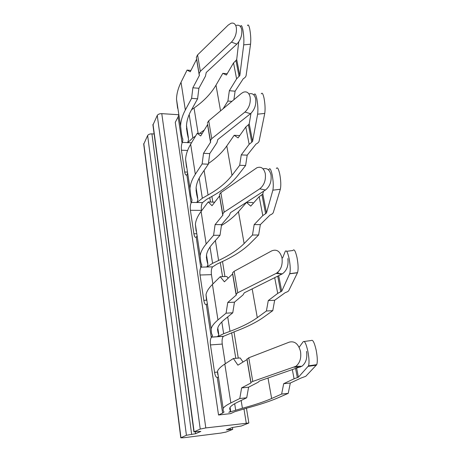 <?xml version="1.0" encoding="UTF-8"?>
<svg xmlns="http://www.w3.org/2000/svg" width="461" height="461" viewBox="0 0 461 461"><rect width="100%" height="100%" fill="white"/><g stroke="black" fill="none" stroke-linecap="round" stroke-linejoin="round"><path stroke-width="0.69" d="M195.55 433.726L186.417 435.265L180.781 437.829L183.611 437.76L221.061 433.046L226.092 432.038L232.724 429.375L226.386 429.888L232.235 427.531L241.431 425.981L248.865 422.991L205.802 427.929L200.241 429.064L194.121 431.813L200.835 431.41L195.55 433.726L195.326 432.055M205.802 427.929L161.776 113.648L178.856 114.743M161.776 113.648C159.558 113.636 158.054 114.23 157.253 115.434L152.943 125.058M191.615 434.216L151.923 133.851L154.13 133.967M151.923 133.851C149.802 133.857 148.379 134.405 147.641 135.499L143.723 144.195M223.089 108.761L227.901 101.051L231.941 101.351M199.596 133.425L204.332 129.996M187.748 142.628L182.354 142.368L182.049 142.904L182.89 140.156L181.599 134.75L180.585 126.199C180.758 121.036 182.343 115.63 185.339 109.995L191.603 98.354L197.596 98.798L191.194 110.386C188.215 115.849 186.642 121.087 186.48 126.089L187.327 133.725L188.584 139.493L187.65 142.772L192.848 137.874L195.527 136.116M247.482 25.568C248.156 24.145 248.9 25.269 249.724 28.934C250.732 34.546 251.003 39.634 250.542 44.21L246.122 75.477C245.897 76.71 244.952 77.788 243.281 78.716L235.104 91.192L233.894 99.714M227.901 101.051L229.336 90.725L235.104 91.192M229.336 90.725L236.602 78.883L233.537 62.903L226.426 75.034L222.819 73.339L215.996 85.17C210.942 93.744 203.624 101.357 194.041 108.012L198.126 133.344M191.546 109.753L194.041 108.012M222.819 73.339L227.187 73.731M240.55 26.686L240.694 26.202C241.316 24.785 242.031 25.914 242.832 29.585C243.823 35.203 244.117 40.297 243.708 44.867L239.829 75.541L236.602 78.883M233.537 62.903L235.963 60.5L239.063 76.526M238.735 41.888L236.712 59.492L235.963 60.5M204.102 170.437L208.055 194.997L202.344 198.242L196.974 202.494L202.477 202.563C201.394 204.419 201.054 207.024 201.44 210.377L201.515 210.844M215.391 240.55L218.6 260.477L212.584 263.329L206.885 266.988L212.567 266.838C211.403 268.475 211.029 271.08 211.449 274.664L212.896 283.953M227.699 316.932L230.016 331.326L223.66 333.712L217.488 336.737L223.383 336.334C222.179 337.78 221.804 340.362 222.254 344.073L225.314 363.723M223.141 408.417C224.023 406.873 226.593 405.046 230.846 402.926L239.783 398.517L246.721 397.78L237.605 402.194C233.375 404.257 230.828 406.037 229.964 407.536L229.906 409.65L230.563 411.149L229.065 412.238L242.405 408.244C254.558 404.96 264.309 401.71 271.644 398.5L281.642 394.063L288.229 393.36L278.075 397.803C270.169 401.208 259.785 404.643 246.923 408.1L234.845 411.685L230.604 413.615L218.531 415.004L222.617 413.079L223.942 412.163L223.937 411.754L223.176 410.774L223.141 408.417L217.529 371.203C218.307 369.105 220.733 366.72 224.807 364.052L233.364 358.508L237.922 365.164L247.096 359.517M182.354 142.368C181.392 144.426 181.087 147.036 181.438 150.205L184.688 172.011C185.138 174.54 185.846 175.491 186.809 174.869L187.045 174.61M208.43 163.499C216.18 158.175 222.306 152.326 226.789 145.947L234.182 135.286L239.732 135.586M208.055 194.997C218.358 189.171 226.345 182.619 232.016 175.347L239.685 165.297L245.615 165.505L237.813 175.514C231.699 183.19 223.187 190.088 212.273 196.207L206.568 199.423L202.356 202.748M196.87 202.604L197.896 199.757L196.755 194.801L196.081 188.215C196.38 183.87 198.149 179.283 201.382 174.448L208.337 164.179L202.137 163.955L195.326 174.27C192.07 179.26 190.289 183.991 189.978 188.474L190.802 195.856L192.001 200.495L191.39 202.425C190.347 204.292 190.018 206.914 190.393 210.291L193.891 233.756C194.433 236.718 195.257 237.853 196.374 237.161L196.449 237.087M221.424 225.55C228.454 221.24 234.136 216.618 238.464 211.68L246.497 202.425L252.536 202.506L253.348 203.197M218.6 260.477C229.463 255.348 237.968 249.706 244.128 243.552L252.472 235.035L258.609 234.989L250.121 243.477C243.489 249.983 234.419 255.924 222.922 261.306L216.906 264.136L212.446 266.982M206.782 267.075L207.934 264.729L206.926 260.736L206.459 255.388C206.92 251.827 208.908 248.012 212.435 243.932L220.018 235.254L213.587 235.3L206.159 244.007C202.61 248.214 200.604 252.15 200.132 255.82L200.737 261.808L201.814 265.542L201.117 267.138C199.993 268.78 199.636 271.402 200.039 275.01L203.82 300.342C204.43 303.678 205.358 305.067 206.597 304.519M230.016 331.326C241.489 327.039 250.582 322.487 257.29 317.664L266.406 310.996L272.762 310.656L263.496 317.306C256.264 322.406 246.577 327.206 234.43 331.713L223.355 336.363M211.553 337.141L217.465 336.755L218.791 334.968L217.938 332.116L217.713 328.244C218.358 325.622 220.612 322.729 224.461 319.565L232.759 312.812L226.086 313.175L217.955 319.94C214.077 323.201 211.806 326.181 211.15 328.883L211.495 333.217L212.429 335.879L211.553 337.141C210.395 338.593 210.032 341.186 210.464 344.926L214.555 372.35C215.224 376.026 216.238 377.743 217.592 377.507M261.283 93.86C262.107 92.24 263.018 93.652 264.026 98.089C265.121 104.14 265.363 109.251 264.747 113.418L259.128 141.083C258.857 142.172 257.843 143.146 256.08 144.005L247.205 155.161L245.615 165.505M234.182 135.286L238.089 137.908L245.817 126.977L248.404 124.781L251.775 142.195L252.599 141.308L249.217 123.865L248.404 124.781M239.685 165.297L241.247 154.908L247.205 155.161M251.775 142.195L249.147 144.328L241.247 154.908M276.352 168.542C277.355 166.749 278.473 168.547 279.718 173.941C280.905 180.505 281.106 185.616 280.323 189.275L273.292 212.521C272.964 213.431 271.869 214.279 270.008 215.051L260.344 224.611L258.609 234.989M246.497 202.425L250.749 206.125L259.174 196.651L261.94 194.715L265.617 213.702L266.51 212.936L262.816 193.914L261.94 194.715M252.472 235.035L254.178 224.611L260.344 224.611M265.617 213.702L262.799 215.569L254.178 224.611M286.684 251.314L292.891 250.513C294.101 248.629 295.472 250.968 297.005 257.532C298.279 264.464 298.451 269.501 297.529 272.641L288.776 290.603C288.379 291.306 287.197 291.992 285.221 292.66L274.658 300.272L272.762 310.656M266.406 310.996L268.273 300.578L274.658 300.272M282.628 257.935L285.18 251.504C286.31 249.626 287.624 251.977 289.116 258.552C290.367 265.501 290.568 270.538 289.715 273.673L281.717 291.248L277.718 293.398L268.273 300.578M250.986 113.285L249.217 123.865M254.04 95.162L254.207 94.597C254.973 92.984 255.849 94.396 256.829 98.844C257.906 104.906 258.172 110.018 257.618 114.184L252.599 141.308M280.323 189.275L272.866 190.163C273.586 186.503 273.361 181.392 272.192 174.823C270.976 169.418 269.904 167.608 268.97 169.4L268.751 170.167M263.467 191.303L262.816 193.914M272.866 190.163L266.51 212.936M281.642 394.063L283.694 383.69L290.315 383.028L288.229 393.36M299.126 347.277L303.269 341.636C304.658 340.65 306.185 343.871 307.862 351.294C309.135 358.168 309.36 363.02 308.53 365.844L298.411 377.219L294.078 378.781L283.694 383.69M304.237 341.497L311.365 340.483C312.84 339.486 314.437 342.69 316.154 350.095C317.445 356.964 317.646 361.81 316.753 364.645L305.764 376.303L300.866 378.118L290.315 383.028M182.049 142.904L178.148 116.892L175.266 122.321L218.531 415.004M178.148 116.892L178.868 114.812M190.946 70.447L187.068 70.095L181.029 82.26C178.142 88.155 176.638 93.825 176.523 99.259L177.618 108.283M200.351 71.322L197.573 54.911L228.178 25.107L230.984 23.275C233.698 22.537 235.479 23.891 236.309 27.332C236.931 32.938 235.312 37.86 231.457 42.107L200.351 71.322L199.094 73.708L199.313 75.598L196.576 59.296L190.272 71.783L187.068 70.095M191.603 98.354L192.871 87.792L199.313 75.598M197.596 98.798L198.893 88.276L192.871 87.792M236.343 25.395C239.069 24.675 240.855 26.023 241.697 29.452C242.325 35.024 240.711 39.911 236.839 44.118L206.228 72.504L205.473 76.14L198.893 88.276M187.656 173.071L186.861 174.921L191.061 202.892M186.509 167.349L185.593 159.408C185.841 154.602 187.529 149.548 190.658 144.247L197.216 133.298L200.691 135.949L207.634 124.562M202.149 133.563L197.216 133.298M197.112 235.79L196.236 237.369L200.766 267.53M196.104 231.019L195.389 224.363C195.781 220.306 197.683 215.99 201.094 211.403L208.228 201.924L212.02 205.704L219.609 195.856M214.74 202.189L208.228 201.924M207.323 303.499L206.355 304.756L211.247 337.371M206.47 299.852L205.998 294.729C206.568 291.565 208.712 288.125 212.435 284.408L220.231 276.709L224.38 281.804L232.707 273.846M228.189 278.173L226.795 276.496L220.231 276.709M197.573 54.911L196.346 57.354L196.501 58.27M202.137 163.955L203.514 153.323L210.665 142.092L207.508 123.807M248.928 93.952C252.311 92.903 254.553 94.499 255.653 98.752C256.351 104.785 254.633 109.764 250.496 113.7L217.805 139.545L216.924 142.76L209.749 153.588L203.514 153.323M208.337 164.179L209.749 153.588M213.587 235.3L215.097 224.628L222.922 215.062L219.505 195.222M263.07 168.859C267 167.769 269.633 169.746 270.964 174.782C271.748 181.34 269.916 186.417 265.473 190.007L230.442 212.694L229.405 215.396L221.562 224.628L215.097 224.628M220.018 235.254L221.562 224.628M226.086 313.175L227.746 302.502L236.349 294.965L232.626 273.361M287.843 258.581C288.724 265.478 286.88 270.572 282.322 273.863L244.278 292.827L243.062 294.902L234.453 302.185L227.746 302.502M232.759 312.812L234.453 302.185M208.712 120.794L241.362 93.462L243.42 92.2C246.791 91.128 249.021 92.73 250.11 97.006C250.801 103.074 249.078 108.093 244.952 112.063L211.732 138.663L208.712 120.794L207.375 122.995M211.732 138.663L210.36 140.795M220.854 192.635L256.91 167.752C261.047 166.254 263.83 168.167 265.265 173.492C266.032 180.095 264.199 185.207 259.762 188.831L224.155 212.175L220.854 192.635L219.39 194.542M224.155 212.175L222.657 213.996M282.322 273.863L276.444 273.246L237.778 292.741L234.148 271.293L232.54 272.837M234.148 271.293L271.731 250.87C276.675 248.905 280.092 251.228 281.971 257.849C282.841 264.798 280.997 269.933 276.444 273.246M237.778 292.741L236.124 294.181M218.376 376.816L217.304 377.697L222.617 413.079M217.713 374.505L217.529 371.203M243.033 362.023L240.175 357.949L233.364 358.508M306.536 351.397C307.51 358.053 305.96 363.009 301.88 366.265L259.508 380.988L258.079 382.29L248.588 387.2L241.616 387.897L239.783 398.517M246.721 397.78L248.588 387.2M301.88 366.265L295.829 366.339L252.766 381.431L250.94 382.4L250.922 382.993L241.616 387.897M252.766 381.431L248.767 357.782L247.044 359.211M248.767 357.782L289.335 342.12C294.694 340.829 298.417 343.906 300.497 351.363C301.459 358.07 299.904 363.061 295.829 366.339M229.077 412.232L228.754 412.382M209.767 197.625L210.47 201.958M220.277 262.551L222.554 276.635M231.641 332.75L235.773 358.312M243.961 408.895L246.249 423.002M157.253 115.434L200.241 429.064M194.121 431.813L153.017 124.274M147.641 135.499L186.417 435.265M180.954 437.72L143.792 143.532M230.01 428.43L230.16 429.416M187.771 142.628L191.517 142.812M220.56 110.871L215.996 85.17M192.848 137.874L189.177 114.53M250.542 44.21L243.708 44.867M236.712 59.492L239.829 75.541M181.438 150.205L187.592 150.47M187.506 172.097L184.688 172.011M201.44 210.377L190.393 210.291M196.801 233.739L193.891 233.756M211.449 274.664L200.039 275.01M206.828 300.203L203.82 300.342M217.598 336.663L223.47 336.265M222.254 344.073L210.464 344.926M217.281 372.108L214.555 372.35M249.147 144.328L245.817 126.977M232.016 175.347L226.789 145.947M202.344 198.242L199.175 178.107M262.799 215.569L259.174 196.651M244.128 243.552L238.464 211.68M212.584 263.329L210.02 247.01M277.718 293.398L274.704 277.672M257.29 317.664L252.179 288.891M223.66 333.712L221.81 321.939M264.747 113.418L257.618 114.184M297.466 272.785L289.658 273.811M277.067 272.854L277.199 273.557M277.706 276.174L280.743 291.865M281.717 291.248L278.692 275.684M278.3 273.673L277.995 272.099M235.675 410.065L234.678 403.721M242.405 408.244L241.155 400.471M268.02 378.083L271.644 398.5M294.078 378.781L292.355 369.774M316.43 365.164L308.23 366.362M295.61 368.662L297.351 377.651M296.677 368.299L298.411 377.219M185.339 109.995L181.029 82.26M187.327 133.725L186.492 128.308M188.376 137.649L186.503 125.548M196.928 202.494L191.39 202.425M206.839 266.988L201.117 267.138M217.552 336.668L211.634 337.072M231.457 42.107L236.839 44.118M195.326 174.27L190.658 144.247M210.539 142.449L207.559 124.712M196.755 194.801L196.034 190.139M197.729 198.172L196.121 187.748M206.159 244.007L201.094 211.403M222.778 215.362L219.528 195.988M206.926 260.736L206.344 256.956M207.819 263.438L206.516 255.002M217.955 319.94L212.435 284.408M236.182 295.196L232.615 273.955M217.938 332.116L217.523 329.39M218.733 334.041L217.794 327.955M244.952 112.063L250.496 113.7M259.762 188.831L265.473 190.007M276.087 273.442L281.965 274.053M230.846 402.926L224.807 364.052M229.906 409.65L229.676 408.187M230.575 410.647L230.068 407.368M250.922 382.993L246.992 359.592M294.17 367.175L300.22 367.089M211.881 196.432L212.786 201.987M222.502 261.502L224.956 276.56M233.992 331.874L238.274 358.105M246.451 408.227L248.854 422.916M152.896 124.747L193.92 431.94M143.688 143.936L180.781 437.829M232.436 427.508L232.713 429.312M297.529 272.641L289.715 273.673M316.753 364.645L308.53 365.844M182.89 140.156L182.614 138.323M180.585 126.199L176.523 99.259M192.001 200.495L191.759 198.922M201.814 265.542L201.624 264.268M212.429 335.879L212.291 334.963M199.429 75.195L199.377 74.901M189.978 188.474L185.593 159.408M200.132 255.82L195.389 224.363M211.15 328.883L205.998 294.729M199.094 73.708L196.346 57.354M223.942 412.163L223.867 411.673M250.94 382.4L246.992 358.883"/></g></svg>
